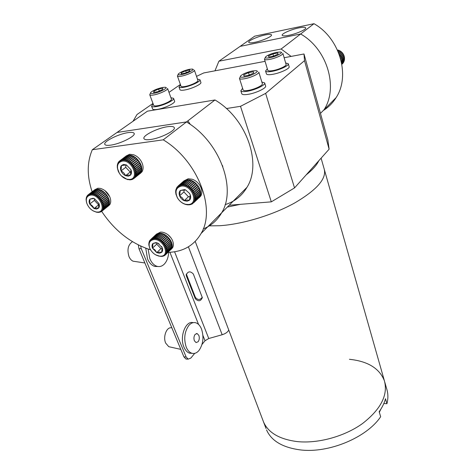 <?xml version="1.0" encoding="UTF-8"?>
<svg xmlns="http://www.w3.org/2000/svg" width="474" height="474" viewBox="0 0 474 474"><rect width="100%" height="100%" fill="white"/><g stroke="black" fill="none" stroke-linecap="round" stroke-linejoin="round"><path stroke-width="0.71" d="M284.139 57.733L303.994 53.977L327.86 140.049L329.122 149.186L294.532 187.917L271.318 201.847L229.161 205.236M180.393 84.473L168.987 92.371M152.989 103.451L136.992 114.53L133.016 121.273M196.526 76.373L203.737 72.943L265.084 61.336M226.394 108.54L240.508 106.318L265.641 93.384L294.532 187.917M329.122 149.186L304.515 60.666L265.641 93.384M304.515 60.666L303.994 53.977M271.318 201.847L240.508 106.318M225.12 204.62C234.559 201.74 241.853 195.963 246.995 187.289L221.672 212.773C236.745 188.735 220.007 141.88 186.489 121.925L214.983 99.973L147.467 111.165L117.019 132.459L186.489 121.925C220.007 141.88 236.745 188.735 221.672 212.773C217.293 220.392 211.149 225.778 203.228 228.93M246.995 187.289C262.057 163.672 246.871 118.713 214.983 99.973M214.965 70.816L218.899 61.217L281.153 49L291.113 56.412M323.706 110.252C328.701 107.077 332.825 102.876 336.084 97.644C350.47 76.178 340.083 38.358 313.989 23.7L300.64 33.986C327.522 49.183 338.507 88.016 323.967 109.838C338.507 88.016 327.522 49.183 300.64 33.986L240.128 46.369L218.899 61.217M313.989 23.7L254.728 36.16L240.128 46.369L300.64 33.986L281.153 49M288.95 35.301C296.611 33.802 306.583 29.37 305.706 27.883C305.232 27.071 302.922 27.077 298.774 27.907C291.077 29.447 281.189 33.861 282.214 35.337C282.723 36.095 284.969 36.083 288.95 35.301M254.888 42.299C262.323 40.853 272.414 36.35 271.519 34.916C271.087 34.169 268.989 34.175 265.221 34.934C257.761 36.421 247.742 40.906 248.773 42.334C249.241 43.021 251.279 43.01 254.888 42.299M128.152 132.619C118.524 133.875 102.757 141.833 104.873 144.475C105.459 145.358 107.355 145.583 110.566 145.157C120.153 143.989 136.002 136.002 134.142 133.372C133.609 132.376 131.612 132.127 128.152 132.619M167.476 126.724C157.398 128.051 141.88 135.908 144.007 138.716C144.671 139.729 146.827 139.996 150.483 139.516C160.514 138.284 176.127 130.397 174.278 127.601C173.674 126.457 171.41 126.161 167.476 126.724M92.116 191.769C86.908 176.156 86.973 162.144 92.312 149.737L117.019 132.459L186.489 121.925L163.24 139.83C198.073 160.793 216.132 209.147 201.106 233.463C194.186 245.259 183.604 251.54 169.366 252.31L167.992 252.358M150.548 249.816C130.842 243.435 114.548 230.625 101.673 211.386M169.597 241.776L169.538 241.462M107.195 198.991L107.183 198.659M197.705 189.108L197.64 188.771M139.285 165.74L139.279 165.385M138.989 163.868L138.888 163.566M163.24 139.83L92.312 149.737M263.011 420.556L263.52 421.919C268.278 432.768 279.536 439.327 297.299 441.596C318.095 443.747 344.45 436.513 362.48 423.572C380.906 409.222 388.212 394.955 384.39 380.77C379.473 368.375 367.812 361.218 349.415 359.298M324.222 169.141C326.728 178.657 316.81 189.973 294.461 203.097C272.698 215.143 242.321 224.291 219.699 225.719L209.283 225.873L219.699 225.719C242.321 224.291 272.698 215.143 294.461 203.097C316.81 189.973 326.728 178.657 324.222 169.141L321.099 158.168M187.591 358.871L185.974 359.049L183.924 356.869L138.971 248.737L138.325 244.922M183.924 356.869L186.122 356.958L141.246 248.625L138.971 248.737M186.122 356.958L188.172 359.144L190.856 358.066L194.713 353.355M228.746 330.023C227.787 332.073 225.594 333.649 222.17 334.739L208.756 338.513L205.035 340.747L202.007 344.438M140.63 246.036L141.246 248.625M186.353 274.037L195.377 297.346C197.788 300.214 200.087 300.178 202.279 297.239M186.401 276.064L195.264 298.644C198.298 301.731 200.65 301.405 202.321 297.66L193.356 274.049C190.329 270.873 187.941 271.175 186.193 274.95L186.401 276.064L186.543 274.813M193.161 322.67C185.689 320.282 179.285 336.86 183.959 347.14C185.364 350.416 187.248 352.431 189.612 353.183L192.118 353.331M188.907 325.377C184.475 331.652 183.592 338.934 186.264 347.217C187.663 350.499 189.547 352.52 191.905 353.272C194.482 353.942 196.852 352.994 199.015 350.422C203.222 344.171 204.057 337.05 201.515 329.057C200.117 325.632 198.179 323.535 195.703 322.764C193.285 322.154 191.022 323.025 188.907 325.377M171.25 327.801C166.51 326.965 162.819 336.967 165.693 343.117L168.768 346.695L170.403 347.057M198.108 341.754C199.364 339.905 199.613 337.79 198.855 335.408L197.166 333.578L195.14 334.371C193.866 336.22 193.611 338.347 194.381 340.759L196.052 342.572L198.108 341.754M145.761 248.198L147.473 258.786C149.31 263.023 151.793 265.576 154.915 266.459L157.955 266.512M148.095 249.034L149.843 258.691C151.674 262.934 154.151 265.493 157.273 266.376C159.803 266.957 162.114 266.234 164.205 264.202C166.878 261.387 168.371 257.435 168.691 252.34M132.471 241.669C128.069 244.708 126.919 249.697 129.011 256.635C130.012 258.917 131.369 260.439 133.081 261.192L135.38 261.541M227.342 207.067L240.336 204.341M306.157 174.9C312.567 169.834 316.768 165.13 318.765 160.781M383.839 403.504L386.932 403.718C388.271 398.456 388.2 393.539 386.725 388.976L384.847 382.37M266.021 428.514L263.52 421.919C268.278 432.768 279.536 439.327 297.299 441.596C318.095 443.747 344.45 436.513 362.48 423.572C380.906 409.222 388.212 394.955 384.39 380.77L324.524 170.213M266.542 429.888C271.335 440.856 282.581 447.527 300.279 449.897C328.612 453.511 366.698 437.638 380.652 416.735L379.17 411.699C382.245 407.356 384.355 403.03 385.498 398.723L386.932 403.718M380.9 409.109L379.467 412.042L379.313 411.503M266.418 73.82L266.447 73.932C266.945 74.803 269.054 74.933 272.763 74.311C280.294 73.067 290.242 68.375 289.14 66.633L288.334 63.842M267.318 68.783L265.576 71.047C266.074 71.906 268.177 72.024 271.892 71.396C279.429 70.128 289.401 65.448 288.305 63.735L285.656 62.977M241.758 93.668L241.799 93.793C242.321 94.729 244.43 94.913 248.109 94.338C256.055 93.135 266.874 87.897 265.6 85.93L264.717 83.033M242.611 88.294L240.839 90.789C241.361 91.707 243.464 91.879 247.15 91.298C255.101 90.072 265.944 84.846 264.676 82.909L261.855 82.043M179.919 89.616L179.948 89.693C180.339 90.362 181.963 90.457 184.819 89.977C191.733 88.845 202.019 83.969 200.869 82.405L199.987 79.81M180.576 84.982L179 87.026C179.391 87.684 181.015 87.767 183.871 87.275C190.791 86.126 201.094 81.267 199.957 79.727L197.48 79.17M152.592 108.902L152.628 108.99C153.037 109.69 154.637 109.82 157.421 109.381C164.674 108.297 175.866 102.87 174.556 101.122L173.591 98.426M153.185 103.984L151.585 106.212C151.994 106.905 153.594 107.029 156.384 106.579C163.637 105.477 174.859 100.055 173.555 98.337L170.918 97.715M269.73 57.739C276.324 56.572 284.199 52.294 280.353 52.016L276.763 52.324C271.697 53.467 268.006 54.943 265.695 56.75C264.628 58.035 265.973 58.367 269.73 57.739M265.286 57.532L264.456 59.244C264.842 59.902 266.542 59.955 269.552 59.416C275.637 58.332 283.719 54.599 282.86 53.301M267.757 70.235L267.78 70.324C268.183 71.017 269.884 71.112 272.882 70.602C278.943 69.577 286.96 65.815 286.077 64.434L282.883 53.384M278.084 54.083L273.646 56.116L268.835 57.04L268.497 55.932L272.911 53.918L277.687 52.993L278.084 54.083M273.563 56.133L272.911 53.918M278.019 54.113L277.687 52.993M244.774 76.966C251.818 75.804 260.427 70.94 256.007 70.673L252.595 70.94C247.286 72.101 243.358 73.689 240.804 75.704C239.601 77.138 240.922 77.552 244.774 76.966M240.324 76.64L239.477 78.447C239.885 79.146 241.586 79.247 244.572 78.743C250.989 77.683 259.788 73.523 258.798 72.048M243.121 89.906L243.15 90.007C243.577 90.747 245.271 90.884 248.246 90.415C254.645 89.42 263.36 85.225 262.347 83.661L258.828 72.149M253.697 73.02L248.939 75.224L243.968 76.124L243.772 74.827L248.494 72.646L253.442 71.746L253.697 73.02M244.169 76.083L243.772 74.827M249.253 75.076L248.494 72.646M181.554 74.602C187.485 73.559 195.655 69.24 192.118 69.056L189.399 69.299C184.404 70.472 180.748 71.977 178.431 73.814C177.614 74.833 178.651 75.099 181.554 74.602M178.129 74.448L177.424 76.053C177.726 76.551 179.036 76.592 181.346 76.172C186.934 75.188 195.288 71.313 194.399 70.146M181.021 86.238L181.038 86.304C181.358 86.837 182.668 86.902 184.973 86.505C190.542 85.575 198.825 81.67 197.913 80.426L194.417 70.211M189.689 71.124L185.328 73.067L181.145 73.867L181.352 72.735L185.684 70.81L189.843 70.004L189.689 71.124M181.708 73.76L181.352 72.735M186.312 72.629L185.684 70.81M153.849 93.325C160.129 92.294 169.076 87.417 165.053 87.257L162.511 87.471C157.273 88.668 153.375 90.291 150.821 92.341C149.914 93.461 150.928 93.787 153.849 93.325M150.471 93.088L149.754 94.77C150.068 95.298 151.36 95.369 153.617 94.984C159.471 94.03 168.572 89.716 167.559 88.407M153.7 105.358L153.724 105.435C154.056 105.992 155.348 106.087 157.599 105.726C163.435 104.837 172.459 100.482 171.416 99.09L167.583 88.478M162.517 89.592L157.854 91.683L153.564 92.46L153.943 91.15L158.571 89.082L162.843 88.3L162.517 89.592M154.376 92.312L153.943 91.15M159.288 91.038L158.571 89.082M341.671 63.196C342.281 60.684 341.825 58.272 340.302 55.962L339.396 54.842M340.356 57.792L341.268 61.282M340.208 55.825L342.826 53.444L343.626 54.777L344.367 56.981L341.766 59.374M344.343 57.004L344.515 58.243L341.932 60.631M344.474 58.284L344.48 59.487L341.908 61.875M341.896 62.011L344.444 59.783L344.254 60.696L341.707 63.06M341.683 63.149L344.165 60.838L343.846 61.827L341.778 63.753L343.727 61.94L343.366 62.71L341.843 64.126M341.849 64.18L343.366 62.71M343.117 62.995L342.335 63.943M337.589 50.357L337.938 50.043L338.839 50.327L337.932 51.133M338.045 51.393L339.117 50.44L339.976 50.866L338.412 52.264M338.531 52.555L340.243 51.02L338.525 52.549M341.002 51.547L338.898 53.497M339.017 53.811L341.28 51.773L340.042 50.908L338.442 52.341M339.585 55.049L342.192 52.638L341.28 51.773L342.003 52.448L339.378 54.806M342.826 53.444L342.21 52.673L342.838 53.444M340.385 56.086L343.01 53.704M343.004 53.686L343.514 54.551L340.895 56.939L343.52 54.563L340.907 56.957M341.037 57.218L343.65 54.836M344.029 55.742L341.422 58.136M341.523 58.426L344.124 56.039M341.825 59.677L344.42 57.283M341.944 60.933L344.527 58.545M341.878 62.165L344.444 59.783M341.689 63.285L344.171 60.974M341.795 63.877L343.721 62.082M341.861 64.245L343.099 63.089M342.85 53.467L340.225 55.849M124.461 157.273L128.211 155.324C135.943 153.837 145.133 166.878 140.654 172.862L138.426 174.882M139.06 174.379L140.511 172.838L141.376 170.747L141.288 166.273L139.202 161.604L135.226 157.54L131.191 155.668L128.027 155.496L122.416 159.714L121.445 159.939L127.062 155.721L120.278 160.443L125.646 156.39L119.241 161.261M129.657 179.445C139.818 178.876 132.127 159.46 122.262 161.136C117.7 162.363 116.426 165.841 118.435 171.57C120.355 175.528 123.187 178.082 126.931 179.225L129.657 179.445M128.341 176.192L130.51 175.131L130.96 169.751L126.41 164.934L121.439 165.544L121.042 170.924C123.163 172.009 124.668 173.603 125.557 175.688L128.513 175.03L130.51 175.131C131.636 173.78 131.784 171.985 130.96 169.751L126.41 164.934L123.56 164.454L121.439 165.544C120.337 166.913 120.206 168.708 121.042 170.924C122.002 173.117 123.507 174.705 125.557 175.688L128.341 176.192M140.037 173.668L142.004 171.789C143.581 169.076 143.45 165.817 141.619 162.007C139.682 158.458 137.004 156.041 133.579 154.749L129.603 154.281L126.072 155.993M140.428 164.845L140.363 164.531M187.911 120.829L190.329 124.461M187.508 122.565L186.715 121.753M130.575 179.8L132.122 179.498L134.012 178.408L135.611 176.079L136.068 172.169L135.671 172.015L136.026 171.789L135.297 168.993L134.883 168.827L135.149 168.608L132.59 164.466L129.663 161.794L125.598 159.898L122.736 159.673L122.428 160.07L122.416 159.714M134.385 167.038L139.901 162.742L134.166 167.245L139.836 162.825L140.097 163.115L134.586 167.417M126.623 160.479L132.359 156.136L126.724 160.242M125.598 159.898L131.191 155.668M127.085 160.384L132.673 156.147M128.093 161.142L133.816 156.793L128.211 160.905M125.154 160.052L130.901 155.715L125.237 159.815M124.135 159.661L129.74 155.436M123.72 159.868L129.473 155.537L123.791 159.637M122.736 159.673L128.353 155.454M122.357 159.934L128.122 155.602L127.062 155.721M126.836 155.893L125.9 156.23M125.669 156.408L125.053 156.829M118.393 162.315L119.063 161.397M117.777 163.53L118.293 162.392M117.386 164.899L117.718 163.607M130.474 179.836L129.313 179.812M131.825 179.593L132.963 179.119M134.012 178.408L139.463 174.029M139.694 173.845L134.231 178.2M134.847 177.483L140.263 173.051M140.47 172.874L135.019 177.235M135.487 176.369L140.861 171.896M141.074 171.724L135.611 176.079M135.908 175.096L141.24 170.581M141.448 170.421L135.979 174.764M136.103 173.68L141.406 169.135M141.596 168.987L136.121 173.324M136.068 172.169L141.548 167.837L141.341 167.595M141.507 167.464L136.026 171.789M135.795 170.593L141.288 166.273L141.056 165.995M128.567 161.101L134.142 156.858M129.526 162.031L135.238 157.664L129.663 161.794M130 162.037L135.564 157.783L135.238 157.664M130.883 163.109L136.583 158.737L131.037 162.878M131.351 163.169L136.903 158.903L136.583 158.737M132.133 164.359L137.816 159.975L132.305 164.14M132.59 164.466L138.124 160.188L137.816 159.975M133.241 165.746L138.912 161.35L133.425 165.539M133.674 165.894L139.202 161.604L138.912 161.35M141.193 165.888L135.7 170.207M135.297 168.993L140.802 164.685L140.577 164.365M121.445 159.939L121.148 160.04M117.279 165.977L117.333 167.95L119.365 173.324M127.583 179.587L128.039 179.658M125.93 164.845L125.74 167.316L130.214 172.05L131.227 171.932M125.74 167.316L121.042 170.924M130.214 172.05L125.557 175.688M93.005 191.087L96.5 189.292C103.652 188.101 112.504 200.431 108.41 205.769L106.537 207.452M107.136 206.966L108.303 205.698L109.067 203.767L108.765 199.299L107.681 196.728L105.779 193.996L102.011 190.844L99.256 189.683L96.329 189.452L90.735 193.742L89.847 193.925L95.44 189.636L87.85 195.075M97.893 212.079C107.254 211.795 99.623 193.813 90.57 195.11C86.76 195.928 85.521 198.707 86.855 203.459C88.804 208.092 91.926 210.942 96.228 212.002L97.893 212.079M94.468 198.683L94.385 200.395L98.645 204.851L94.006 208.536L96.761 207.956L98.562 208.139C99.504 207.019 99.641 205.497 98.971 203.565L94.498 198.695L93.633 198.517L89.93 199.133L89.705 204.057C91.755 205.041 93.188 206.54 94.006 208.536L96.595 209.064L98.562 208.139L98.876 203.328M104.973 190.661L109.69 196.657M108.025 206.285L109.761 204.673C110.993 202.653 111.035 200.123 109.885 197.089C107.823 192.545 104.653 189.647 100.381 188.403L97.881 188.231L94.539 189.855M98.793 212.376L101.318 211.629L103.255 209.33L102.923 209.241L103.362 209.064L103.753 206.877L103.379 206.759L103.753 206.546L102.882 202.558L100.251 198.339L97.478 195.821L93.674 193.984L91.032 193.712L90.735 194.091L90.735 193.742M94.628 194.559L100.346 190.139L94.729 194.334M93.674 193.984L99.256 189.683M95.067 194.47L100.636 190.157M96.003 195.205L101.709 190.779L96.115 194.974M93.26 194.133L98.989 189.719L93.342 193.907M92.323 193.736L97.905 189.44M91.932 193.931L97.668 189.523L92.003 193.706M91.032 193.712L96.625 189.422M90.676 193.955L96.418 189.553L95.44 189.636M95.244 189.79L94.385 190.074M94.178 190.234L88.543 194.506M87.086 196.035L87.684 195.205M86.541 197.143L87.003 196.1M86.304 197.942L86.481 197.255M98.675 212.364L97.632 212.358M101.946 211.161L107.391 206.735M107.598 206.569L102.147 210.983M102.698 210.338L108.108 205.858M108.303 205.698L102.852 210.112M103.255 209.33L108.623 204.809M108.819 204.655L103.362 209.064M103.61 208.169L108.943 203.613M109.127 203.464L103.664 207.867M103.753 206.877L109.05 202.291M109.221 202.149L103.753 206.546M103.676 205.485L109.15 201.094L108.949 200.875M109.097 200.751L103.622 205.141M103.385 204.039L108.866 199.655L108.641 199.4M96.453 195.164L102.011 190.844M97.348 196.052L103.042 191.614L97.478 195.821M97.798 196.058L103.042 191.614M98.628 197.071L104.316 192.628L98.776 196.852M99.078 197.125L104.618 192.788L104.316 192.628M99.813 198.251L105.489 193.789L99.978 198.037M100.251 198.339L105.779 193.996L105.489 193.789M100.873 199.548L106.537 195.081L101.057 199.347M101.294 199.678L106.81 195.324L106.537 195.081M101.78 200.935L107.432 196.455L101.981 200.745M102.177 201.094L107.681 196.728L107.432 196.455M108.765 199.299L103.279 203.684M102.882 202.558L108.368 198.185L108.155 197.889M86.274 198.085L86.209 198.422M86.144 199.43L86.12 199.797M96.032 212.115L96.394 212.085M98.645 204.851L99.185 204.798M103.332 202.072L103.35 201.711M94.385 200.395L89.705 204.057L94.006 208.536M94.498 198.695L93.141 198.245L89.93 199.133C88.952 200.366 88.875 202.007 89.705 204.057M182.277 182.354L186.904 179.889C194.808 178.621 203.796 190.708 199.678 196.959L197.433 199.264M193.748 202.706L199.056 197.658L200.419 194.15L199.696 189.096L198.298 186.371L195.993 183.634L191.626 180.795L189.701 180.203L186.709 180.061L181.542 184.605L180.487 184.813L185.346 180.363L180.167 184.907L179.219 185.298L184.404 180.754L178.111 186.015L183.296 181.471L177.146 187.064M188.32 204.507C199.198 204.14 192.047 184.593 181.429 186.081C175.984 187.526 174.663 191.437 177.448 197.818C179.492 201.231 182.259 203.393 185.743 204.312L188.32 204.507M187.094 201.237L189.47 200.218L190.246 194.855L189.422 193.333L185.648 189.956L180.31 190.465L179.587 195.827L182.306 197.842L184.149 200.68L187.248 200.04L189.47 200.218C190.744 198.89 190.998 197.101 190.246 194.855L189.559 193.445L185.648 189.956L184.641 189.594L180.31 190.465C179.059 191.816 178.817 193.605 179.587 195.827C180.493 198.043 182.016 199.655 184.149 200.68L187.094 201.237M199.074 197.842L200.917 195.803C202.517 192.598 202.084 189.008 199.613 185.026C197.664 182.206 195.193 180.28 192.213 179.243L188.184 178.763L183.782 180.967M198.736 188.16L198.636 187.858M222.49 165.568L222.821 166.463M189.126 204.833L192.586 203.725L194.731 201.207L195.436 197.308L195.045 197.184L195.407 196.935L194.784 194.127L194.364 193.984L194.642 193.736L192.142 189.547L189.162 186.821L184.925 184.848L181.886 184.57L181.578 184.978L181.542 184.605M191.964 204.063L192.586 203.725M186.021 185.464L191.295 180.778L186.11 185.216M184.925 184.848L190.074 180.292M186.489 185.364L191.626 180.795M187.55 186.158L192.817 181.459L187.663 185.909M184.475 185.008L189.76 180.327L184.546 184.765M183.379 184.587L188.539 180.031M182.952 184.795L188.249 180.126L183.011 184.558M181.886 184.57L187.058 180.025M181.495 184.836L186.797 180.167L185.666 180.268M185.447 180.458L184.404 180.754M184.179 180.95L183.296 181.471M175.931 189.647L176.992 187.2M175.741 190.542L175.878 189.748M187.591 204.833L187.076 204.744M189.019 204.821L187.823 204.821M193.842 202.594L198.837 197.865M199.056 197.658L194.038 202.345M194.583 201.497L199.536 196.722M199.75 196.52L194.731 201.207M195.104 200.229L200.01 195.418M200.218 195.223L195.193 199.898M195.389 198.819L200.253 193.979M200.455 193.795L195.424 198.464M195.436 197.308L200.259 192.438M200.443 192.272L195.407 196.935M195.229 195.732L200.271 191.075L200.034 190.838M188.03 186.11L193.155 181.536M189.031 187.064L194.281 182.36L189.162 186.821M189.511 187.076L194.624 182.49L194.281 182.36M190.424 188.172L195.655 183.456L190.572 187.935M190.892 188.231L195.993 183.634L195.655 183.456M191.686 189.446L196.906 184.718L191.852 189.215M192.142 189.547L197.225 184.937L196.906 184.718M192.794 190.85L198.002 186.11L192.977 190.637M193.22 190.992L198.298 186.371L198.002 186.11M193.712 192.355L198.902 187.621L193.913 192.154M194.109 192.533L199.175 187.9L198.902 187.621L193.682 192.391M199.696 189.096L194.642 193.736M200.188 190.69L195.146 195.347M194.784 194.127L199.838 189.482L199.578 189.203M180.487 184.813L180.298 185.186L180.167 184.907M175.712 190.791L175.694 191.129M175.706 192.272L175.978 194.293M186.015 204.567L186.442 204.638M184.22 189.772L183.918 191.946L188.439 196.757L190.358 196.586M183.918 191.946L179.587 195.827M188.439 196.757L184.149 200.68M154.957 235.531L159.305 233.267C166.504 232.426 174.989 243.482 171.381 248.915L169.627 250.752M170.077 250.308L171.428 248.548L171.985 246.456L171.345 242.279L168.59 237.841L164.721 234.778L161.865 233.658L159.134 233.421L154.062 238.144L153.108 238.286L157.889 233.641L152.818 238.363L151.958 238.671L157.036 233.955L150.957 239.269L155.822 234.731L150.104 240.152M160.656 256.191C170.587 256.25 163.601 238.623 153.937 239.554C149.47 240.377 148.125 243.369 149.891 248.53C152.101 252.897 155.353 255.439 159.649 256.167L160.656 256.191M158.932 243.743L156.544 242.866L153.013 243.411L152.474 248.157L155.045 249.97L156.758 252.636L159.46 253.234L161.604 252.417L162.191 247.677L161.575 246.468M159.614 252.103L161.604 252.417C162.742 251.279 162.938 249.703 162.191 247.677L157.878 243.15L155.982 242.593L153.013 243.411C151.899 244.566 151.721 246.148 152.474 248.157L156.758 252.636L159.614 252.103M168.063 234.802L170.942 237.782M171.067 249.413L172.607 247.718C173.757 245.514 173.626 242.901 172.216 239.874C169.893 235.649 166.611 233.084 162.369 232.189L160.562 232.094L156.337 234.203M162.736 256.262L165.088 255.19L166.812 252.524L166.481 252.452L166.889 252.233L167.044 249.94L166.67 249.845L167.014 249.602L165.728 245.651L163.583 242.617L160.022 239.72L156.811 238.392L154.376 238.126L154.086 238.511L154.062 238.144M161.403 256.44L162.629 256.304M162.517 256.292L161.178 256.398C171.724 256.464 164.318 237.735 154.044 238.73C149.304 239.607 147.876 242.783 149.754 248.269L150.264 249.306M162.635 256.262L163.773 255.871M163.856 255.93L164.839 255.379M158.162 239.092L163.34 234.227L158.251 238.855M157.161 238.487L162.215 233.747M158.6 238.997L163.643 234.257M159.578 239.767L164.745 234.891L159.685 239.524M156.74 238.629L161.924 233.771L156.811 238.392M155.739 238.191L160.804 233.463M155.342 238.386L160.538 233.534L155.401 238.155M154.376 238.126L159.448 233.404M154.014 238.369L159.217 233.522L158.18 233.569M153.108 238.286L157.996 233.741L157.036 233.955M156.847 234.132L156.041 234.553M155.839 234.737L155.525 235.003M149.458 241.225L149.962 240.282M149.037 242.427L149.381 241.296M148.931 242.931L148.99 242.558M165.71 254.585L170.634 249.721M170.824 249.537L165.888 254.372M166.362 253.637L171.244 248.726M171.428 248.548L166.493 253.383M166.812 252.524L171.647 247.582M171.825 247.404L166.889 252.233M167.038 251.285L171.837 246.308M172.009 246.142L167.061 250.965M167.044 249.94L171.807 244.94M171.961 244.785L167.014 249.602M166.824 248.53L171.778 243.713L171.558 243.506M160.022 239.72L164.745 234.891M160.947 240.626L166.101 235.744L161.071 240.395M161.397 240.626L166.421 235.868L166.101 235.744M162.244 241.657L167.387 236.769L162.386 241.432M162.689 241.704L167.695 236.935L167.387 236.769M163.423 242.836L168.56 237.936L163.583 242.617M163.856 242.925L168.857 238.144L168.56 237.936M164.472 244.128L169.591 239.216L164.644 243.92M164.875 244.246L169.864 239.459L169.591 239.216M165.728 245.651L170.705 240.851L170.456 240.579M171.209 241.93L166.238 246.735M171.695 243.369L166.735 248.186M166.38 247.09L171.345 242.279L171.102 242.036M148.86 243.476L148.848 243.772M148.883 244.809L148.901 245.182M158.589 256.084L158.926 256.067M160.022 256.333L160.396 256.393M156.87 242.895L156.722 244.14L160.964 248.589L162.363 248.518M156.722 244.14L152.474 248.157M160.964 248.589L156.758 252.636M205.035 340.747L202.925 335.444M198.565 324.447L169.911 252.287M222.17 334.739L188.403 246.806M208.756 338.513L174.586 251.777M195.377 297.346L195.264 298.644M344.503 58.432L341.938 60.808M344.397 57.188L341.807 59.57M344.1 55.956L341.493 58.343M343.62 54.771L341.007 57.158M342.98 53.651L340.356 56.039M342.192 52.638L339.556 55.02M342.032 52.472L339.402 54.854M341.268 51.755L339.005 53.787M341.09 51.613L338.922 53.562M338.922 50.368L337.968 51.216M121.468 175.961L127.34 179.498L130.232 179.735C141.027 179.136 132.868 158.506 122.387 160.289C117.54 161.598 116.189 165.296 118.322 171.375L118.435 171.57M135.037 169.064L140.683 164.644M135.54 170.646L141.175 166.214M134.326 167.506L139.984 163.097M133.419 166.001L139.089 161.604M132.341 164.597L138.023 160.206M131.114 163.317L136.808 158.944M129.775 162.203L135.481 157.842M135.813 172.204L141.442 167.76M135.86 173.703L141.477 169.254M135.671 175.102L141.282 170.646M135.262 176.369L140.867 171.908M92.851 210.723L96.702 212.239L98.468 212.322C108.41 212.026 100.316 192.918 90.694 194.304C86.647 195.175 85.332 198.132 86.754 203.174L86.12 199.815M102.627 202.635L108.262 198.144M103.131 204.093L108.753 199.595M101.928 201.183L107.574 196.704M101.045 199.785L106.703 195.318M100.014 198.47L105.684 194.008M98.847 197.273L104.529 192.823M97.579 196.218L103.273 191.78M103.427 205.532L109.044 201.023M103.51 206.907L109.121 202.392M103.379 208.187L108.979 203.666M103.036 209.342L108.629 204.815M188.853 204.78C200.407 204.395 192.829 183.628 181.536 185.21C175.759 186.75 174.355 190.909 177.317 197.676C179.486 201.296 182.419 203.595 186.116 204.567L188.853 204.78M194.53 194.204L199.714 189.44M194.98 195.792L200.152 191.016M193.854 192.628L199.05 187.876M192.971 191.111L198.179 186.371M191.893 189.683L197.113 184.955M190.655 188.385L195.886 183.669M189.286 187.248L194.53 182.543M195.187 197.35L200.354 192.568M195.152 198.849L200.312 194.056M194.879 200.247L200.034 195.442M180.138 185.127L180.487 184.819M155.644 254.84L159.649 256.167M166.137 247.167L171.233 242.238M166.581 248.595L171.671 243.654M165.479 245.745L170.593 240.822M164.638 244.365L169.757 239.453M163.619 243.055L168.75 238.155M162.464 241.858L167.6 236.964M161.184 240.798L166.338 235.916M159.821 239.903L164.988 235.027M166.807 249.994L171.89 245.046M166.812 251.321L171.884 246.367M166.593 252.553L171.659 247.594M336.084 97.644L320.465 113.363M221.672 212.773L201.106 233.463M263.52 421.919L195.223 241.42M185.974 359.049L188.172 359.144M186.258 274.357L186.193 274.95M196.349 333.56L197.166 333.578M168.768 346.695L180.807 349.374M189.612 353.183L191.905 353.272M133.081 261.192L144.89 262.975M154.915 266.459L157.273 266.376M266.447 73.932L265.576 71.047M241.799 93.793L240.839 90.789M179.948 89.693L179 87.026M152.628 108.99L151.585 106.212M281.289 52.525L281.793 52.798M267.78 70.324L264.456 59.244M257.133 71.266L257.518 71.467M243.15 90.007L239.477 78.447M192.888 69.441L193.522 69.761M181.038 86.304L177.424 76.053M165.959 87.696L166.528 87.968M153.724 105.435L149.754 94.77M343.644 54.812L344.029 55.736M344.124 56.015L344.367 56.975M344.414 57.259L344.509 58.112M142.004 171.789L140.654 172.862M130.474 179.794L131.671 179.587M135.049 177.193L140.511 172.838M117.356 165.047L117.244 166.119M130.356 179.8L126.931 179.225M134.883 168.827L140.559 164.389M109.761 204.673L108.41 205.769M96.228 212.002L99.783 212.204M100.002 212.145L100.98 211.795M86.197 198.517L86.12 199.566M93.633 198.517L93.141 198.245M102.473 202.41L108.137 197.907M101.774 200.94L107.426 196.461M200.917 195.803L199.678 196.959M188.948 204.851L190.323 204.638M190.548 204.578L191.68 204.193M194.512 201.628L199.53 196.947M175.676 191.253L175.682 192.45M175.961 194.263L177.448 197.818M188.978 204.827L185.743 204.312M172.607 247.718L171.381 248.915M166.309 253.744L171.244 248.903M148.836 243.873L148.872 244.987M148.895 245.206L149.891 248.53M156.544 242.866L155.982 242.593M165.319 245.532L170.444 240.591"/></g></svg>
